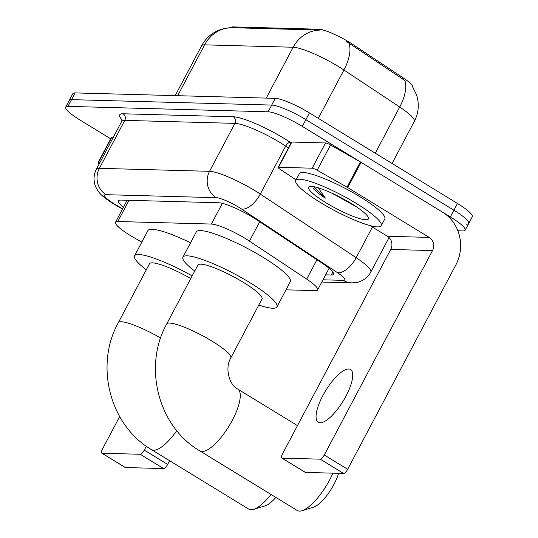 <?xml version="1.0" encoding="UTF-8"?>
<svg xmlns="http://www.w3.org/2000/svg" width="538" height="538" viewBox="0 0 538 538"><rect width="100%" height="100%" fill="white"/><g stroke="black" fill="none" stroke-linecap="round" stroke-linejoin="round"><path stroke-width="0.81" d="M285.987 289.834L315.362 290.628A29.005 5.084 -152.1 0 0 317.628 289.908A29.005 5.084 -152.1 0 0 306.687 279.108L249.444 241.125A29.005 5.084 -152.1 0 0 245.55 238.643A29.005 5.084 -152.1 0 0 211.38 224.057L117.788 221.515A29.005 5.084 -152.1 0 0 115.522 222.241A29.005 5.084 -152.1 0 0 134.574 238.004L141.824 242.12M230.984 27.687L231.051 27.552A26.106 4.58 27.9 0 1 233.089 26.9L318.778 29.227A26.106 4.58 27.9 0 1 349.532 42.354A26.106 4.58 27.9 0 1 353.036 44.587L403.123 77.822A26.106 4.58 27.9 0 1 413.043 87.351M412.303 86.221L416.533 94.775L417.387 97.822C419.203 106.053 418.181 113.921 414.314 121.433A38.675 6.786 -152.1 0 0 399.727 107.028L343.923 70.001A38.675 6.786 -152.1 0 0 338.725 66.692A38.675 6.786 -152.1 0 0 293.17 47.243A33.84 31.406 -88.4 0 1 320.09 30.088L231.394 27.68L224.911 28.373L219.033 30.128C211.367 33.282 205.55 38.507 201.582 45.804L175.2 95.629M375.282 153.202L399.727 107.028A33.84 16.409 -56.4 0 0 404.885 80.532L345.947 41.123M110.673 138.804L80.545 120.377A29.005 5.084 27.9 0 1 65.71 107.096L69.274 100.364A29.005 5.084 27.9 0 1 71.534 99.644L271.71 105.071A29.005 5.084 27.9 0 1 305.887 119.665L453.89 210.197A29.005 5.084 27.9 0 1 468.726 223.478L472.29 216.747A29.005 5.084 27.9 0 0 457.455 203.472L309.444 112.933A29.005 5.084 27.9 0 0 275.274 98.346L75.098 92.913A29.005 5.084 27.9 0 0 72.838 93.632L69.274 100.364A29.005 5.084 27.9 0 1 71.534 99.644L271.71 105.071A29.005 5.084 27.9 0 1 305.887 119.665L453.89 210.197A29.005 5.084 27.9 0 1 468.726 223.478A29.005 5.084 27.9 0 1 466.466 224.198M325.591 274.864L331.24 275.019A29.005 5.084 -152.1 0 0 333.499 274.299A29.005 5.084 -152.1 0 0 322.565 263.492L256.734 219.813A29.005 5.084 -152.1 0 0 252.84 217.339A29.005 5.084 -152.1 0 0 218.67 202.752L120.747 200.089A29.005 5.084 -152.1 0 0 118.481 200.815A29.005 5.084 -152.1 0 0 123.437 207.285M65.71 107.096A29.005 5.084 27.9 0 1 67.976 106.369L268.153 111.803A29.005 5.084 27.9 0 1 302.322 126.39L450.333 216.928A29.005 5.084 27.9 0 1 465.162 230.21A29.005 5.084 27.9 0 1 462.902 230.93L457.858 230.795M127.002 200.553A29.005 5.084 27.9 0 1 126.638 200.25M320.514 202.57A48.346 8.48 27.9 0 1 295.792 180.438A48.346 8.48 27.9 0 1 356.519 203.552A48.346 8.48 27.9 0 1 381.24 225.684A48.346 8.48 27.9 0 1 320.514 202.57M295.792 180.438L299.357 173.713A48.346 8.48 27.9 0 1 360.083 196.821A48.346 8.48 27.9 0 1 384.805 218.953L381.24 225.684M333.062 193.714L356.902 207.13M351.119 203.404A33.84 5.931 27.9 0 1 368.443 217.708A33.84 5.931 27.9 0 1 325.914 202.718A33.84 5.931 27.9 0 1 309.585 186.545A33.84 5.931 27.9 0 1 351.119 203.404M334.239 194.568A24.17 4.237 27.9 0 1 333.97 194.406A24.17 4.237 27.9 0 1 332.269 193.344M313.338 188.361C315.187 190.882 319.189 194.151 325.335 198.172L318.254 187.816M313.889 186.706L325.335 198.172M320.144 422.807A30.942 10.168 -58.5 0 0 344.535 398.705A30.942 10.168 -58.5 0 0 350.541 369.492A30.942 10.168 -58.5 0 0 348.651 368.967A30.942 10.168 -58.5 0 0 324.253 393.063A30.942 10.168 -58.5 0 0 318.254 422.283A30.942 10.168 -58.5 0 0 320.144 422.807M278.509 167.284A4.835 0.847 -152.1 0 0 278.133 167.405L291.495 142.167A4.835 0.847 27.9 0 1 291.872 142.045L278.509 167.284L312.174 168.199L325.537 142.96A4.835 0.847 27.9 0 1 330.527 144.978L360.379 161.925A4.835 0.847 27.9 0 1 361.085 162.341L442.539 212.16A38.675 35.891 -88.4 0 1 455.881 264.871L347.649 469.297A4.835 1.587 121.5 0 1 343.621 473.453L320.251 459.163A4.835 1.587 -58.5 0 0 324.273 455.007L432.512 250.58A9.671 8.971 91.6 0 0 429.176 237.399L347.723 187.574A4.835 0.847 -152.1 0 0 347.017 187.163L317.164 170.216A4.835 0.847 -152.1 0 0 312.174 168.199M291.872 142.045L325.537 142.96M369.868 225.536L387.414 236.269A9.671 8.971 91.6 0 1 390.749 249.444L282.511 453.87A4.835 1.587 -58.5 0 0 281.791 458.046A4.835 1.587 -58.5 0 0 282.087 458.127L305.456 472.418L343.621 473.453M305.456 472.418A4.835 1.587 121.5 0 1 305.16 472.337L281.791 458.046M282.087 458.127L320.251 459.163M278.133 167.405A4.835 0.847 -152.1 0 0 279.955 169.208L296.075 179.9M230.809 357.891A36.261 6.355 -152.1 0 0 212.268 341.294A36.261 6.355 -152.1 0 0 169.551 323.056A36.261 6.355 -152.1 0 0 166.719 323.957L197.903 265.073A36.261 6.355 -152.1 0 1 243.445 282.403A36.261 6.355 -152.1 0 1 261.986 299L230.809 357.891C224.319 368.705 229.813 385.49 237.702 389.061A36.261 11.917 121.5 0 1 230.661 423.298A36.261 11.917 121.5 0 1 202.073 451.537A36.261 11.917 121.5 0 1 199.86 450.918L297.232 510.481A36.261 11.917 -58.5 0 0 299.451 511.1A36.261 11.917 -58.5 0 0 301.952 510.717A36.261 11.917 -58.5 0 0 332.914 473.164M194.709 271.098A53.181 9.328 27.9 0 1 182.947 257.151A53.181 9.328 27.9 0 1 249.746 282.571A53.181 9.328 27.9 0 1 276.942 306.922A53.181 9.328 27.9 0 1 258.798 305.033M182.947 257.151L196.309 231.912A53.181 9.328 27.9 0 1 263.109 257.339A53.181 9.328 27.9 0 1 290.305 281.683L276.942 306.922M338.55 473.319A26.591 8.736 121.5 0 1 313.533 507.173L301.952 510.717M176.773 430.662A36.261 11.917 121.5 0 1 153.686 450.225A36.261 11.917 121.5 0 1 151.474 449.607L248.845 509.17A36.261 11.917 -58.5 0 0 251.064 509.789A36.261 11.917 -58.5 0 0 253.566 509.399A36.261 11.917 -58.5 0 0 271.017 494.449M190.768 278.543A36.261 6.355 -152.1 0 0 149.51 263.755L118.333 322.645C94.493 365.329 109.732 425.316 151.474 449.607M146.323 269.787A53.181 9.328 27.9 0 1 134.561 255.839A53.181 9.328 27.9 0 1 192.174 275.886M134.561 255.839L147.923 230.6A53.181 9.328 27.9 0 1 190.546 242.799M275.859 497.408A26.591 8.736 121.5 0 1 265.14 505.855L253.566 509.399M98.494 162.402A4.835 0.847 -152.1 0 0 98.118 162.523L111.48 137.284A4.835 0.847 27.9 0 1 111.857 137.163L98.494 162.402L99.994 162.442M111.857 137.163L113.357 137.203M169.598 460.696L167.634 464.415A4.835 1.587 121.5 0 1 163.606 468.571L140.236 454.274A4.835 1.587 -58.5 0 0 144.265 450.118L146.329 446.21M119.658 416.58L102.496 448.988A4.835 1.587 -58.5 0 0 101.776 453.157A4.835 1.587 -58.5 0 0 102.072 453.238L125.441 467.535L163.606 468.571M125.441 467.535A4.835 1.587 121.5 0 1 125.146 467.455L101.776 453.157M102.072 453.238L140.236 454.274M98.118 162.523A4.835 0.847 -152.1 0 0 99.254 163.834M259.693 221.777L249.444 241.125M353.036 44.587L352.39 45.804M403.123 77.822L402.478 79.039M233.089 26.9L232.651 27.727M318.778 29.227L318.341 30.054M222.355 203.337L211.38 224.057M316.929 259.76L306.687 279.108M129.012 200.318L117.788 221.515M349.041 43.39A33.84 16.409 -56.4 0 1 343.923 70.001L318.314 118.36M231.522 27.68A33.84 31.406 91.6 0 0 204.601 44.842A38.675 6.786 -152.1 0 0 201.582 45.804M266.243 98.098L293.17 47.243L204.601 44.842L177.674 95.697M75.098 92.913L67.976 106.369M275.274 98.346L268.153 111.803M309.444 112.933L302.322 126.39M457.455 203.472L450.333 216.928M322.975 279.807L343.264 280.352A19.334 3.389 -152.1 0 0 337.481 272.672L241.602 209.053A19.334 3.389 -152.1 0 0 239.006 207.399A19.334 3.389 -152.1 0 0 216.222 197.675L106.053 194.682A19.334 3.389 -152.1 0 0 114.433 204.016A19.334 3.389 -152.1 0 0 117.25 205.677L122.664 208.751M117.25 205.677A19.334 3.141 -60.4 0 1 116.612 205.671L113.249 203.687C105.199 198.603 100.182 194.413 98.192 191.131C96.12 187.876 94.984 185.523 94.775 184.077C93.424 178.952 93.948 174.023 96.363 169.288A38.675 6.786 27.9 0 1 99.382 168.327L209.551 171.319A38.675 6.786 27.9 0 1 255.113 190.768A38.675 6.786 27.9 0 1 260.305 194.07L285.691 146.121A38.675 6.786 -152.1 0 0 280.5 142.819A38.675 6.786 -152.1 0 0 234.938 123.37L124.769 120.377A38.675 6.786 -152.1 0 0 121.749 121.339L122.039 119.066M122.139 120.008A43.511 7.633 27.9 0 1 123.101 113.787L233.27 116.78A4.835 4.486 -88.4 0 1 234.938 123.37L209.551 171.319A19.334 17.949 91.6 0 0 216.222 197.675M233.27 116.78A43.511 7.633 27.9 0 1 284.528 138.663A43.511 7.633 27.9 0 1 290.372 142.375L291.119 142.873M241.602 209.053A19.334 9.375 -56.4 0 0 260.305 194.07L356.183 257.695L372.397 227.083M337.481 272.672A19.334 9.375 -56.4 0 0 356.183 257.695A38.675 6.786 27.9 0 1 370.769 272.094L389.055 237.561M288.435 147.943L285.691 146.121A4.835 2.347 123.6 0 1 290.372 142.375M106.053 194.682A19.334 17.949 91.6 0 1 99.382 168.327L124.769 120.377A4.835 4.486 -88.4 0 0 123.101 113.787M343.264 280.352A19.334 17.949 91.6 0 0 351.644 282.86C355.51 282.746 358.093 282.369 359.411 281.724C364.421 279.968 368.207 276.761 370.769 272.094M332.827 272.02L331.24 275.019M390.749 249.444L432.512 250.58M387.414 236.269L429.176 237.399M361.085 162.341L347.723 187.574M324.273 455.007L347.649 469.297M347.017 187.163L360.379 161.925M330.527 144.978L317.164 170.216M160.64 338.046A36.261 6.355 -152.1 0 0 121.164 321.744A36.261 6.355 -152.1 0 0 118.333 322.645M144.265 450.118L167.634 464.415M329.081 268.274L317.628 289.908M127.156 200.264L115.522 222.241M414.314 121.433L392.061 163.465M465.162 230.21L468.726 223.478M96.363 169.288L121.749 121.339M321.785 282.046L351.644 282.86M116.612 205.671L122.516 209.02M237.702 389.061L297.467 425.619M166.719 323.957C142.879 366.647 158.118 426.627 199.86 450.918"/></g></svg>
